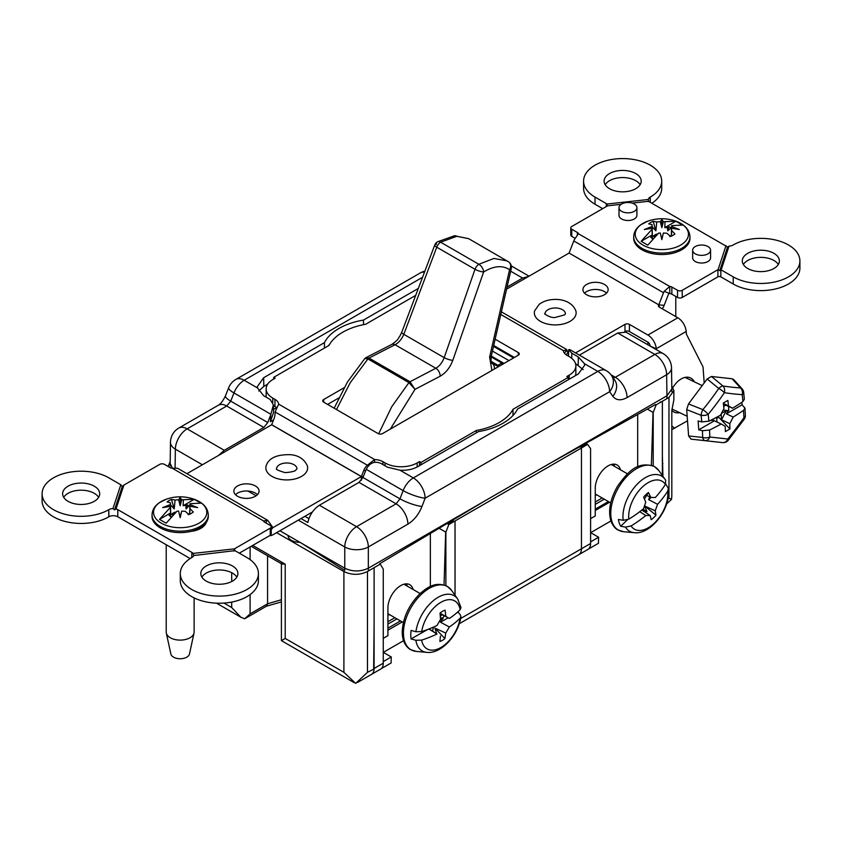 <?xml version="1.0" encoding="UTF-8"?>
<svg xmlns="http://www.w3.org/2000/svg" width="842" height="842" viewBox="0 0 842 842"><rect width="100%" height="100%" fill="white"/><g stroke="black" fill="none" stroke-linecap="round" stroke-linejoin="round"><path stroke-width="1.26" d="M653.213 465.868L653.213 412.443L656.171 404.823L662.359 401.245L662.359 460.732L662.38 401.255L668.969 397.445L673.863 390.625L673.863 399.897L671.821 410.307L671.821 496.043L671.548 499.327L668.969 498.243L667.959 498.832M673.863 390.625L671.79 385.983M671.548 499.327L666.611 504M662.359 460.732L662.359 475.551M455.038 595.273L455.038 520.956L581.454 447.976L581.454 548.774L460.616 618.533M459.269 623.712L578.759 554.72A12.998 7.504 -120 0 0 581.454 548.774L590.6 543.479L590.579 448.649L587.6 444.408L585.8 443.366M445.871 585.569L445.871 532.155L448.828 524.534L455.027 520.956L455.027 595.262M387.92 630.205L402.234 621.943M403.55 640.699L383.32 652.371M276.597 532.67L343.904 571.529C351.756 575.254 359.618 575.244 367.48 571.508L374.111 567.676L374.101 668.99L367.48 672.305L355.682 683.42L343.904 672.326L285.206 638.436L285.206 564.161L281.965 564.066L251.2 546.3M357.461 682.483L371.427 674.431A12.998 7.504 -120 0 0 374.101 668.99M170.189 461.437L168.137 466.479M281.975 640.299L285.206 638.436M281.407 601.925L266.482 606.177L244.675 618.775L240.875 617.228L231.697 607.545L223.961 603.082M244.675 618.775L250.106 613.86L250.106 594.589M374.101 567.676L380.258 564.119L383.257 569.129L383.257 663.191L374.101 668.474L374.101 623.469M299.847 542.259A11.251 6.494 180 0 1 288.132 535.491M371.69 674.263L380.563 669.137A12.998 7.504 -120 0 0 383.257 663.191M383.257 661.591L391.267 656.96L391.088 663.001L381.121 668.759M391.267 656.96L383.257 652.329M445.671 532.102L444.039 584.895L445.692 532.049L439.071 528.292M447.06 523.514L448.828 524.534M447.597 523.198L448.312 523.608A11.399 6.578 0 0 0 453.68 519.567M587.6 444.408L581.454 447.976M578.907 447.207A11.399 6.578 180 0 0 586.011 444.123L585.243 443.681M579.033 554.552L587.905 549.426A12.998 7.504 -120 0 0 590.6 543.479M590.6 541.88L598.609 537.249L598.43 543.301L588.453 549.047M598.609 537.249L590.6 532.628M595.262 510.505L609.566 502.242M610.882 520.987L590.663 532.66M653.013 412.391L651.382 465.184L653.034 412.338L647.309 409.107M501.716 363.07L503.2 363.933M492.812 357.861L491.949 356.766M584.937 443.85L585.79 444.334M584.453 363.691L584.611 365.312L578.328 373.964L517.567 409.044A57.393 33.133 0 0 1 478.509 431.588L417.758 466.668C412.759 469.415 406.833 470.594 399.971 470.204L413.338 477.919L597.82 371.406L584.453 363.691L578.317 356.955L571.802 353.198L568.624 349.777L569.666 349.514L606.156 370.585A16.672 9.62 120 0 0 597.82 371.406A16.672 9.62 60 0 1 609.608 391.709L425.126 498.211L421.979 506.463A16.672 3.452 -159.2 0 1 399.992 498.864L403.129 490.623A16.672 3.452 20.8 0 0 425.126 498.211A16.672 9.62 60 0 0 413.338 477.919A16.672 9.62 120 0 0 403.129 490.623L366.217 469.31L362.955 477.488L399.992 498.864L396.108 503.832L358.987 482.392L319.423 505.232L356.545 526.671L396.108 503.832A16.672 9.62 -120 0 1 407.896 524.124L368.333 546.963A16.672 9.451 180 0 1 344.757 546.963A16.672 9.62 -60 0 1 356.545 526.671A16.672 9.62 -120 0 1 368.333 546.963L368.333 568.192C360.471 571.865 352.619 571.865 344.757 568.192L301.299 543.101L344.757 570.35L344.757 546.963L298.3 520.135M583.19 369.638L575.496 363.565M366.217 469.31C369.785 462.763 374.679 460.795 380.9 463.416L387.415 467.173L399.971 470.204M273.555 419.905L270.398 421.737L273.503 412.706L273.376 404.865L270.882 414.264L233.971 392.951L230.729 401.15L226.709 406.023L187.145 428.873L224.267 450.302L218.404 455.522M422.558 277.271L244.18 380.258A16.672 9.62 60 0 0 235.844 379.437A16.672 16.672 0 0 0 228.677 387.741A16.672 3.6 21.6 0 0 233.971 392.951A16.672 9.62 -60 0 1 244.18 380.258L257.547 387.983L263.683 395.74L270.198 399.497L273.376 404.865M270.398 421.737L270.882 414.264M324.475 348.041L324.433 342.631L263.672 377.711L263.809 386.383L258.757 390.993M267.64 384.173L263.809 386.383M329.654 344.283A57.298 33.08 0 0 0 328.17 345.904M363.512 324.665L363.491 320.076A57.393 33.133 0 0 0 324.433 342.631M492.433 351.072L508.947 360.608M513.557 357.955L493.507 346.378M418.348 288.406L363.491 320.076M528.471 276.502L522.577 278.07L507.052 287.038M172.347 468.163L170.168 463.489L170.484 442.229A16.672 9.62 -179.1 0 0 175.368 449.165L175.083 467.689M655.592 404.497L549.837 463.405L666.959 395.782L666.632 374.743L627.079 397.582C620.912 400.887 616.165 400.445 612.839 396.277L609.608 391.709A16.672 13.072 144.7 0 0 611.418 375.374A16.672 16.672 0 0 0 606.156 370.585M379.679 563.782L485.455 500.569L368.333 568.192L368.333 570.571M485.455 500.569L549.837 463.405M279.912 530.755L301.299 543.101M263.83 427.462L226.709 406.023A16.672 9.62 60 0 0 218.373 405.202L218.373 405.202C220.509 404.128 222.867 401.045 225.435 395.929L225.435 395.929A16.672 3.6 21.6 0 0 230.729 401.15L267.767 422.526L263.83 427.462L224.267 450.302M257.547 387.983L257.389 386.573L263.672 377.711M270.303 415.853L267.767 422.526M301.004 518.567L307.835 522.514C309.593 514.936 313.456 509.178 319.423 505.232M358.987 482.392L362.955 477.488M611.418 375.374L614.66 379.942A16.672 13.072 144.7 0 1 612.839 396.277M610.987 374.795L615.292 377.279L654.855 354.44L617.733 333.011L579.401 355.145M617.733 333.011L626.038 332.169L663.191 353.619A16.672 9.62 -60 0 0 654.855 354.44A16.672 9.62 60 0 1 666.632 374.743A16.672 9.62 179.1 0 0 671.516 367.796A16.672 16.672 0 0 0 663.191 353.619M671.516 367.796L671.832 389.057L666.959 395.782L666.917 398.182M491.896 370.459L489.602 357.124L509.557 269.724A6.462 5.241 -54.4 0 0 508.726 261.925L468.668 238.675L456.817 236.297L440.608 242.191A6.462 3.726 120 0 0 436.756 247.211L403.792 334.327C401.781 339.137 398.876 342.61 395.066 344.736L368.996 358.06L410.012 381.742L414.99 389.372L408.938 382.647A3.126 1.789 -60.4 0 1 410.022 381.742L435.819 368.259C439.556 366.091 442.345 362.555 444.176 357.639L475.004 269.293A6.462 3.726 -60 0 1 478.856 264.272L493.938 258.441L507.21 260.936M436.251 244.622A6.462 3.557 58.4 0 1 437.398 241.854L437.398 241.854A6.462 3.557 58.4 0 1 440.608 242.191L478.856 264.272A6.462 3.6 -122.3 0 1 483.634 271.977A6.462 1.484 -160.8 0 1 475.004 269.293L436.756 247.211A6.462 1.6 20.7 0 1 434.746 245.064L401.781 332.18A6.462 1.6 20.7 0 0 403.792 334.327L444.176 357.639A6.462 1.484 -160.8 0 0 452.807 360.323C450.007 367.68 445.797 372.974 440.166 376.206L414.99 389.372L390.32 429.104M508.726 261.925L508.726 261.925A6.462 6.462 0 0 1 511.262 268.619L491.307 356.019A6.462 2.337 12.9 0 1 489.602 357.124M511.262 268.619A6.462 2.337 12.9 0 1 509.557 269.724C502.485 265.051 493.844 265.809 483.634 271.977L452.807 360.323M491.307 356.019C490.833 360.86 490.981 363.27 491.76 363.239L498.527 366.628M408.938 382.647L408.917 382.626A3.126 1.8 -60 0 1 410.012 381.742M378.658 433.819L391.719 406.76L408.917 382.626L367.912 358.955L350.167 382.805L336.484 409.549M334.158 408.202L347.451 382.005L364.87 358.482L367.891 358.945A3.126 1.8 -60 0 1 369.007 358.06L365.986 357.618L364.881 358.482M367.891 358.945A3.126 1.821 -59.6 0 1 368.996 358.06M499.369 366.144L490.981 361.302M606.514 293.153A12.609 7.273 0 0 0 586.621 291.585A12.609 7.273 0 0 0 584.548 293.153M604.451 294.732A12.609 7.273 0 0 0 608.135 289.585A12.609 7.273 0 0 0 600.357 282.859A12.609 7.273 0 0 0 586.621 284.438A12.609 7.273 0 0 0 582.927 289.585A12.609 7.273 0 0 0 590.705 296.31A12.609 7.273 0 0 0 604.451 294.732M621.617 204.017A8.957 5.168 0 0 0 618.996 207.669A8.957 5.168 0 0 0 624.522 212.447A8.957 5.168 0 0 0 634.289 211.331A8.957 5.168 0 0 0 636.91 207.669A8.957 5.168 0 0 0 631.374 202.89A8.957 5.168 0 0 0 621.617 204.017M618.996 207.669L618.996 215.32A8.957 5.168 0 0 0 624.522 220.099A8.957 5.168 0 0 0 634.289 218.983A8.957 5.168 0 0 0 636.91 215.32L636.91 207.669M695.282 246.538A8.957 5.168 0 0 0 692.65 250.2A8.957 5.168 0 0 0 698.186 254.979A8.957 5.168 0 0 0 707.943 253.852A8.957 5.168 0 0 0 710.574 250.2A8.957 5.168 0 0 0 705.038 245.422A8.957 5.168 0 0 0 695.282 246.538M692.65 250.2L692.65 257.852A8.957 5.168 0 0 0 698.186 262.63A8.957 5.168 0 0 0 707.943 261.515A8.957 5.168 0 0 0 710.574 257.852L710.574 250.2M640.131 184.703A18.545 10.704 0 0 0 609.534 180.704A18.545 10.704 0 0 0 605.166 184.703M635.763 188.703A18.545 10.704 0 0 0 641.194 181.135A18.545 10.704 0 0 0 629.742 171.242A18.545 10.704 0 0 0 609.534 173.568A18.545 10.704 0 0 0 604.103 181.135A18.545 10.704 0 0 0 615.555 191.018A18.545 10.704 0 0 0 635.763 188.703M778.313 264.483A18.545 10.704 0 0 0 747.728 260.494A18.545 10.704 0 0 0 743.36 264.483M773.945 268.482A18.545 10.704 0 0 0 779.376 260.915A18.545 10.704 0 0 0 767.936 251.021A18.545 10.704 0 0 0 747.728 253.347A18.545 10.704 0 0 0 742.297 260.915A18.545 10.704 0 0 0 753.737 270.808A18.545 10.704 0 0 0 773.945 268.482M788.459 276.86A39.069 22.555 0 0 0 799.9 260.915A39.069 22.555 0 0 0 775.787 240.075A39.069 22.555 0 0 0 733.214 244.969L733.066 245.054A6.252 3.61 180 0 1 729.046 246.106L721.173 269.914L733.214 276.86A39.069 22.555 0 0 0 788.459 276.86M662.254 308.793A8.757 5.063 120 0 0 664.17 305.32L668.874 293.195L664.149 291.311L669.769 286.469L669.769 293.616A3.336 1.926 180 0 1 671.853 294.174L677.526 297.447A3.336 1.926 0 0 0 682.241 297.447L717.889 276.86A2.084 1.2 180 0 1 720.836 276.86L733.214 284.007A39.069 22.555 0 0 0 788.459 284.007A39.069 22.555 0 0 0 799.9 268.061L799.9 260.915M621.122 204.322L607.093 205.869A3.642 2.105 180 0 1 606.293 206.564L571.75 226.509A3.336 1.926 0 0 0 570.771 227.866A3.336 1.926 0 0 0 571.75 229.234L577.423 232.508A3.336 1.926 180 0 1 578.38 233.708L574.433 239.517A8.852 5.115 120 0 0 573.791 240.938L569.087 253.053L506.579 289.143M569.097 253.042L658.812 304.846L663.517 292.732A8.852 5.115 -60 0 1 664.149 291.311M659.412 307.162L658.865 305.078M668.443 228.498L667.495 227.95M648.287 200.038L648.308 199.491A6.252 3.61 180 0 1 650.119 197.165L650.266 197.081A39.069 22.555 0 0 0 661.707 181.135A39.069 22.555 0 0 0 622.648 158.58A39.069 22.555 0 0 0 583.58 181.135L583.58 188.282A39.069 22.555 0 0 0 595.02 204.227L602.683 208.648M583.58 181.135A39.069 22.555 0 0 0 595.02 197.081L606.293 203.585A3.642 2.105 180 0 1 606.903 204.048L648.308 199.491L648.403 201.67M651.845 203.259A39.069 22.555 0 0 0 661.707 188.282L661.707 181.135M650.266 197.081L650.266 202.354M578.38 233.708L669.769 286.469A3.336 1.926 180 0 1 671.853 287.027L677.526 290.301A3.336 1.926 0 0 0 682.241 290.301L717.889 269.714A2.084 1.2 180 0 1 718.089 269.619L719.752 270.661L727.477 247.316L729.046 246.106M721.173 269.914L719.752 270.661M718.089 269.619L725.972 245.759L727.477 247.316M725.972 245.759A6.252 3.61 180 0 1 724.225 245.054L650.119 202.269A6.252 3.61 180 0 1 648.887 201.259L632.153 203.101M650.119 197.165L650.119 202.269M607.345 206.058L606.903 204.048M570.771 227.866L570.771 235.013A3.336 1.926 0 0 0 571.75 236.381L575.075 238.297M668.874 293.195L669.769 293.616M704.196 382.952L703.059 367.396A3.126 1.958 115.5 0 0 702.828 366.502L686.567 334.463A3.126 1.958 -64.5 0 1 686.335 333.558L686.177 331.464A11.872 6.852 -120 0 0 677.81 317.781L659.328 307.109A3.126 1.8 180 0 1 658.412 305.825A3.126 1.8 180 0 1 658.865 304.888L664.17 305.32M569.087 253.053L658.865 304.888L658.865 306.772M575.549 352.914L624.996 324.37A3.126 1.8 180 0 1 629.416 324.37L647.908 335.042A11.872 6.852 60 0 1 656.276 348.725L650.129 346.083M624.785 331.643L624.996 331.516A3.126 1.8 180 0 1 629.416 331.516L647.908 342.189A3.126 1.8 60 0 1 650.108 345.788M671.821 429.63L687.504 420.811M686.177 331.464L656.276 348.725L656.339 349.662M660.139 401.96L660.181 402.508M415.716 295.363L365.66 324.254A55.214 31.88 0 0 0 329.012 345.42L273.682 377.363L275.155 378.216L272.797 379.574A22.713 13.114 0 0 0 266.146 388.846A22.713 13.114 0 0 0 272.797 398.119L274.934 399.35A12.914 7.462 180 0 1 278.691 404.16L275.06 411.948A12.914 10.188 95.1 0 1 274.018 418.727L271.692 424.705L361.418 476.509L363.733 470.531A12.914 10.188 95.1 0 1 367.375 465.237L374.595 459.532A12.914 7.462 180 0 1 382.921 461.7L385.057 462.932A22.713 13.114 0 0 0 417.169 462.932L419.526 461.574L421 462.426L476.34 430.472A55.214 31.88 0 0 0 499.232 422.526A55.214 31.88 0 0 0 512.988 409.317L512.988 415.506M514.399 357.461L493.707 345.515M344.031 387.783L323.696 399.518A3.231 1.873 0 0 0 322.749 400.845A3.231 1.873 0 0 0 323.696 402.16L378.047 433.546A3.231 1.873 0 0 0 382.626 433.546L518.304 355.208A3.231 1.873 0 0 0 519.251 353.893A3.231 1.873 0 0 0 518.304 352.566L495.149 339.2M338.673 398.024L327.601 404.413M512.988 409.317L568.318 377.363L566.845 376.511L569.203 375.153A22.713 13.114 0 0 0 575.854 365.881A22.713 13.114 0 0 0 569.203 356.608L567.066 355.377A12.914 7.462 180 0 1 563.309 350.577L566.94 350.019A12.914 2.726 -141.2 0 0 567.982 352.609L568.561 353.43M361.418 476.509L363.281 476.677M273.682 377.363L273.682 379.068M266.146 388.846L266.146 395.993A22.713 13.114 0 0 0 266.24 397.224M273.397 405.612L274.934 406.497A12.914 7.462 180 0 1 276.418 407.528M275.06 411.948L367.375 465.237L368.785 465.363M278.691 404.16L374.595 459.532L374.595 462.3M419.526 461.574L419.526 465.647M421 462.426L421 464.795M476.34 430.472L476.34 432.841M568.318 377.363L568.318 379.742M575.402 375.648A22.713 13.114 0 0 0 575.854 373.027L575.854 365.881M501.39 311.835L566.392 349.356L566.94 350.019L564.414 353.156M236.834 577.107A18.545 10.704 0 0 0 206.237 573.107A18.545 10.704 0 0 0 201.87 577.107M232.466 581.106A18.545 10.704 0 0 0 237.897 573.539A18.545 10.704 0 0 0 226.445 563.645A18.545 10.704 0 0 0 206.237 565.971A18.545 10.704 0 0 0 200.806 573.539A18.545 10.704 0 0 0 212.258 583.432A18.545 10.704 0 0 0 232.466 581.106M257.452 494.686A12.609 7.273 0 0 0 237.549 493.117A12.609 7.273 0 0 0 235.486 494.686M255.379 496.264A12.609 7.273 0 0 0 259.073 491.118A12.609 7.273 0 0 0 251.295 484.392A12.609 7.273 0 0 0 237.549 485.971A12.609 7.273 0 0 0 233.865 491.118A12.609 7.273 0 0 0 241.643 497.843A12.609 7.273 0 0 0 255.379 496.264M98.64 497.327A18.545 10.704 0 0 0 68.055 493.328A18.545 10.704 0 0 0 63.687 497.327M94.272 501.327A18.545 10.704 0 0 0 99.703 493.759A18.545 10.704 0 0 0 88.263 483.866A18.545 10.704 0 0 0 68.055 486.181A18.545 10.704 0 0 0 62.624 493.759A18.545 10.704 0 0 0 74.064 503.642A18.545 10.704 0 0 0 94.272 501.327M190.755 531.418A19.482 11.251 0 0 0 200.87 528.334A19.482 11.251 0 0 0 206.227 522.493M246.98 589.484A39.069 22.555 0 0 0 258.42 573.539A39.069 22.555 0 0 0 246.98 557.593L234.939 550.636L193.597 555.552L193.113 553.415A6.252 3.61 180 0 0 191.881 552.405L191.734 557.593A39.069 22.555 0 0 0 180.293 573.539A39.069 22.555 0 0 0 204.406 594.378A39.069 22.555 0 0 0 246.98 589.484M180.293 573.539L180.293 580.685A39.069 22.555 0 0 0 204.406 601.514A39.069 22.555 0 0 0 246.98 596.631A39.069 22.555 0 0 0 258.42 580.685L258.42 573.539M122.248 486.56L123.911 485.055L116.028 508.905L114.523 509.905L122.248 486.56L120.827 484.76L108.786 477.803A39.069 22.555 0 0 0 66.213 472.92A39.069 22.555 0 0 0 42.1 493.759L42.1 500.895A39.069 22.555 0 0 0 66.213 521.735A39.069 22.555 0 0 0 108.786 516.851L108.934 516.767A6.252 3.61 180 0 1 117.775 516.767L190.155 558.551M42.1 493.759A39.069 22.555 0 0 0 66.213 514.588A39.069 22.555 0 0 0 108.786 509.705L108.786 516.851M120.827 484.76L112.954 508.568L114.523 509.905M116.028 508.905A6.252 3.61 180 0 1 117.775 509.62L191.881 552.405M108.786 509.705L108.934 516.767M108.934 509.62A6.252 3.61 180 0 1 112.954 508.568M265.872 522.914L267.23 520.051L177.473 468.226L172.231 468.205A3.336 1.926 180 0 1 170.147 467.647L164.474 464.363A3.336 1.926 0 0 0 159.759 464.363L124.111 484.95A2.084 1.2 180 0 1 123.911 485.055M269.724 535.607A8.757 5.063 120 0 0 272.913 534.796L312.329 512.031M239.317 553.162L270.25 535.302A3.336 1.926 0 0 0 271.229 533.944L271.229 526.797A3.336 1.926 0 0 0 270.25 525.44L264.577 522.166A3.336 1.926 180 0 1 263.62 520.956L267.567 520.282A8.852 5.115 -60 0 1 268.209 520.966L272.913 527.65L361.355 476.583L361.355 480.277M193.113 553.415L234.423 548.858A2.084 1.2 180 0 1 234.602 548.742L270.25 528.155A3.336 1.926 0 0 0 271.229 526.797M186.935 473.688L271.629 424.789L361.355 476.583M272.903 527.639L271.229 529.734M193.692 555.183A6.252 3.61 180 0 1 191.881 557.499M234.423 548.858L234.023 551.1M387.92 621.701L394.866 617.691M387.92 624.09L396.929 618.881M387.92 628.174L400.466 620.922M433.514 627.111L432.546 631.111L436.63 633.647L431.104 630.269L436.977 634.026A104.04 59.656 -179.7 0 1 421.653 640.12L415.885 640.257L411.043 638.952A33.712 19.461 -60 0 1 410.78 634.847A33.712 19.461 -60 0 1 411.096 630.426L415.927 631.721L421.705 631.584A27.681 15.977 -60 0 1 441.04 602.23A27.681 15.977 -60 0 1 460.153 609.692L460.974 607.566L457.669 598.999L451.554 590.347A36.48 21.061 -60 0 0 422.621 593.189A36.48 21.061 -60 0 0 403.434 632.858A36.48 21.061 -60 0 0 416.295 651.413L410.422 649.582C404.97 646.161 402.244 640.225 402.234 631.763C402.908 617.839 408.686 605.282 419.558 594.094C427.315 587.284 435.219 581.348 447.028 586.169L451.554 590.347M458.216 611.534A33.712 19.461 -60 0 1 458.143 612.134L460.374 614.923L460.921 616.712L460.1 618.228A27.681 15.977 -60 0 1 440.766 647.582A27.681 15.977 -60 0 1 421.653 640.12M440.092 613.565L444.176 615.839L443.155 617.596L440.65 618.27L442.145 619.333L442.966 618.849A12.167 7.02 120 0 0 443.155 617.596M440.061 613.208L449.418 618.438L443.166 615.239A12.167 7.02 120 0 0 443.155 615.07M445.839 616.312L445.081 610.166A17.714 10.22 -60 0 0 440.04 613.039L440.555 619.333L437.03 625.49A104.04 59.656 0.3 0 1 421.705 631.584M449.418 618.438A104.04 59.656 0.3 0 0 460.153 609.692M443.166 615.239L444.176 615.839M442.103 614.723L440.345 616.302M432.546 631.111L428.999 628.974M411.043 638.952L427.662 629.49M436.977 634.026L428.904 629.016M442.145 619.333L440.471 622.196L449.365 626.974L445.744 633.079L434.925 628.09L444.913 638.594L445.744 633.079M460.1 618.228A104.04 59.656 -179.7 0 1 449.365 626.974M440.471 622.196L448.218 617.786M456.459 613.102L458.143 612.134M436.63 633.647L434.925 628.09M440.45 636.089L439.871 641.467A17.714 10.22 -60 0 0 444.913 638.594M595.262 502L602.209 497.99M608.398 501.558L595.262 509.147M595.262 504.379L604.272 499.18M641.878 510.042L650.182 515.557L645.772 515.514A104.04 75.58 161.6 0 1 631.079 525.966L625.448 527.103L620.67 526.239A33.712 19.461 -60 0 1 619.27 523.103A33.712 19.461 -60 0 1 618.417 519.451L623.185 520.314L628.816 519.167A27.681 15.977 -60 0 1 642.246 487.15A27.681 15.977 -60 0 1 665.412 484.434L665.685 480.34L665.012 479.298A31.891 18.408 -60 0 1 665.548 480.119M665.506 483.697L668.39 488.413L667.674 491.233A27.681 15.977 -60 0 1 654.245 523.25A27.681 15.977 -60 0 1 631.079 525.966M645.677 494.854L650.792 497.433L648.466 492.517A17.714 10.22 -60 0 0 643.656 497.075L645.751 502.211L643.509 508.726A104.04 75.58 -18.4 0 1 628.816 519.167M650.792 497.433L655.308 497.527A104.04 75.58 -18.4 0 0 665.412 484.434M648.382 492.57L644.467 498.99M620.67 526.239L627.395 519.861M645.772 515.514L639.752 511.704M649.666 496.875L648.687 499.653L657.57 504.326L655.223 510.778L644.551 505.947L655.981 515.146L655.223 510.778M667.674 491.233A104.04 75.58 161.6 0 1 657.57 504.326M648.687 499.653L651.013 497.443M642.93 509.2L646.993 511.662L644.551 505.947M642.141 509.831L646.993 511.662M650.182 515.557L651.182 519.703A17.714 10.22 -60 0 0 655.981 515.146M501.779 364.744L501.716 362.997L497.99 365.344M501.716 362.997L491.128 356.882M682.504 243.917A26.618 15.367 180 0 1 645.067 246.169A26.618 15.367 180 0 1 641.162 224.551A26.618 15.367 180 0 1 647.877 221.141L647.877 221.141C657.181 217.941 666.485 217.941 675.8 221.141L675.8 221.141A26.618 15.367 180 0 1 682.504 243.917M689.956 238.286A28.123 16.24 180 0 1 672.6 253.295A28.123 16.24 180 0 1 641.941 249.769A28.123 16.24 180 0 1 633.71 238.286L633.71 236.844A28.123 16.24 180 0 0 641.941 248.327A28.123 16.24 180 0 0 683.672 247.074A28.123 16.24 180 0 0 689.956 236.844L689.956 238.286M656.728 221.941L660.296 221.699L661.833 227.698L663.37 221.699L675.884 221.246L682.515 225.077L671.632 225.614L671.442 233.245L671.632 228.245L671.621 230.55L674.947 233.929A15.735 9.083 180 0 1 670.537 236.476L666.938 233.255L663.37 233.013L661.833 239.633L660.296 233.013L658.665 233.097L647.782 245.127L641.151 241.296L652.034 229.266L652.034 228.245L652.224 233.245L652.045 224.646L648.719 223.877A15.735 9.083 180 0 1 650.708 222.477A15.735 9.083 180 0 1 653.139 221.33L655.907 230.834L656.728 221.941L653.139 221.33M652.045 224.646L652.318 232.897L652.192 226.793L655.907 230.834M669.158 235.181A9.672 5.589 180 0 1 670.221 236.055L669.79 236.57M653.887 236.57L653.445 236.055A9.672 5.589 180 0 1 654.992 234.886A9.672 5.589 180 0 1 657.013 233.992L657.434 234.518M671.274 236.17L671.495 229.908M656.76 234.771A9.378 5.41 0 0 0 655.202 235.497A9.378 5.41 0 0 0 653.834 236.507M652.034 228.245L644.33 229.529L652.034 226.477M670.769 227.635A13.125 7.578 -0 0 0 668.937 226.814L667.464 227.635L667.759 230.834L671.442 227.635M667.759 230.834L668.937 226.814M657.202 234.623L657.013 233.992M652.192 226.793L652.403 238.739M661.833 227.698L661.833 219.425L663.37 221.699M660.296 221.699L661.833 219.425M665.001 221.783L664.822 227.635L667.464 227.635M675.884 221.246L664.822 227.635M671.442 229.94L671.632 225.614M671.632 226.477L679.336 229.529L671.632 228.245M671.621 230.55L671.453 236.097M660.296 233.013L661.833 239.633M661.833 238.802L663.37 233.013M652.287 238.739L652.224 236.434L650.803 237.286A13.125 7.578 0 0 0 652.224 238.349L652.855 238.739M652.224 236.434L652.034 229.266M652.224 234.907L641.151 241.296M712.164 419.569L714.405 420.779L698.765 429.809L698.123 420.968L701.775 421.895L708.901 421.2A276.071 144.887 175.8 0 0 720.542 415.159A275.955 215.068 119.8 0 0 723.909 408.528A276.102 159.412 -120 0 0 723.289 403.055A253.263 46.51 157.6 0 0 727.856 400.413A276.102 159.412 -120 0 1 728.477 405.897L723.341 403.455M723.383 403.771L725.836 405.181L723.678 406.423M725.836 405.181L732.551 408.233A275.955 10.251 -152.8 0 0 728.477 405.897M728.519 406.307L728.835 410.696L723.162 410.022M743.718 392.425L744.349 399.234L742.886 401.581A259.483 102.703 -109.6 0 0 742.255 394.656A6.252 3.031 -5.7 0 0 743.718 392.425A6.252 6.252 0 0 0 742.128 388.836L733.666 379.553L732.119 378.763L711.458 376.479L707.185 378.942L718.71 388.467A6.252 2.768 -50.4 0 1 722.983 386.004A6.252 4.578 -81.5 0 1 724.373 392.698A6.252 1.621 -146 0 0 718.71 388.467A253.779 223.267 153.7 0 1 702.87 409.622A6.252 1.347 -140.3 0 1 708.164 414.338A6.252 3.073 173.9 0 1 701.06 415.201A6.252 2.326 -68.4 0 1 702.87 409.622L688.503 403.939L707.185 378.942M742.128 388.836A6.252 4.178 137.7 0 0 740.455 387.92L732.119 378.763M716.7 418.369L718.7 417.211L729.94 428.957A276.102 159.412 -120 0 0 729.772 423.684A275.955 215.068 -60.2 0 0 733.193 417.074A276.081 144.898 -4.2 0 0 743.528 410.422L745.002 408.117L742.065 404.813L741.876 402.255M744.223 419.211A6.252 1.81 -144.6 0 0 743.918 417.727A6.252 3.526 -2.4 0 0 745.37 415.327A6.252 6.252 0 0 1 744.223 419.211L728.225 440.313A6.252 1.284 -141 0 0 727.783 438.998A6.252 3.61 60 0 1 726.488 441.797A6.252 6.252 0 0 0 728.225 440.313M742.065 404.813L726.425 413.843L727.698 411.359L726.225 410.664L721.552 419.769L729.772 423.684M733.193 417.074L726.425 413.843M726.225 410.664L721.436 413.433M721.141 414.011L721.552 419.769M728.835 410.696L727.698 411.359M742.886 401.581A276.071 144.887 175.8 0 1 732.551 408.233M701.775 421.895A253.61 182.493 -133.9 0 0 701.06 415.295A6.252 3.126 -7 0 0 708.164 414.338A259.662 228.435 153.7 0 0 724.373 392.698A259.662 83.632 -150.1 0 0 742.255 394.656A6.252 4.947 -86.3 0 0 740.455 387.92A253.779 81.737 -150.1 0 1 722.983 386.004L711.458 376.479M688.503 403.939L686.693 409.612L688.609 435.945L691.061 439.156L722.689 442.597A6.252 4.968 -83.7 0 0 727.783 438.998L709.806 437.009A259.483 186.714 -133.9 0 0 709.553 430.041L702.417 430.736L698.765 429.809M688.609 435.945L702.66 437.451A6.252 3.421 -1.2 0 0 709.806 437.009A6.252 4.536 -83.7 0 1 705.122 440.661A6.252 3.294 -83.9 0 1 702.66 437.451A253.61 182.493 -133.9 0 0 702.417 430.736M714.405 420.779L721.184 424.01A275.955 10.251 27.2 0 1 725.204 426.315A276.102 159.412 -120 0 1 725.372 431.588A253.147 190.26 23.7 0 0 729.94 428.957M709.553 430.041A276.081 144.898 -4.2 0 0 721.184 424.01M712.89 419.905L711.743 420.568L711.69 419.811M716.616 417.264L716.963 422M718.31 416.369L718.7 417.211M534.638 310.824A20.892 12.062 0 0 0 547.184 323.981A20.892 12.062 0 0 0 572.202 319.886A20.892 12.062 0 0 0 575.844 310.824C571.834 301.057 560.94 299.278 555.299 299.426C548.847 299.468 543.469 301.11 539.164 304.372L534.638 310.824M282.154 479.624A20.892 12.062 0 0 0 307.362 465.826C304.33 459.248 298.847 455.543 290.9 454.701C276.923 454.291 268.672 457.995 266.156 465.826A20.892 12.062 0 0 0 282.154 479.624M200.838 522.008A26.618 15.367 180 0 1 163.39 524.261A26.618 15.367 180 0 1 159.496 502.632A26.618 15.367 180 0 1 166.2 499.232L166.2 499.232C175.515 496.022 184.819 496.022 194.123 499.232L194.123 499.232A26.618 15.367 180 0 1 200.838 522.008M208.29 516.378A28.123 16.24 180 0 1 190.934 531.386A28.123 16.24 180 0 1 160.275 527.86A28.123 16.24 180 0 1 152.044 516.378L152.044 514.936A28.123 16.24 180 0 0 160.275 526.418A28.123 16.24 180 0 0 202.006 525.166A28.123 16.24 180 0 0 208.29 514.936L208.29 516.378M166.211 544.721L166.211 632.058A13.956 8.062 0 0 0 166.316 633.058A13.956 8.062 0 0 0 170.294 637.752A13.956 8.062 0 0 0 184.693 639.678A13.956 8.062 0 0 0 194.018 633.058A13.956 8.062 0 0 0 194.123 632.058L194.123 597.904M194.018 633.058L189.471 653.992A9.378 5.41 180 0 1 183.209 658.444A9.378 5.41 180 0 1 173.536 657.149A9.378 5.41 180 0 1 170.863 653.992L166.316 633.058M175.062 500.032L178.63 499.79L180.167 505.789L181.704 499.79L194.218 499.338L200.849 503.169L189.966 503.695L189.776 511.336L189.966 506.337L189.955 508.631L193.281 512.01A15.735 9.083 180 0 1 188.861 514.567L185.272 511.336L181.704 511.105L180.167 517.725L178.63 511.105L176.999 511.178L166.116 523.219L159.485 519.388L170.368 507.358L170.368 506.337L170.558 511.336L170.379 502.737L167.053 501.969A15.735 9.083 180 0 1 169.031 500.569A15.735 9.083 180 0 1 171.463 499.422L174.241 508.926L175.062 500.032L171.463 499.422M170.379 502.737L170.652 510.989L170.526 504.874L174.241 508.926M187.492 513.273A9.672 5.589 180 0 1 188.555 514.136L188.113 514.651M172.21 514.651L171.779 514.136A9.672 5.589 180 0 1 173.326 512.967A9.672 5.589 180 0 1 175.346 512.083L175.757 512.61M189.608 514.262L189.829 508M175.094 512.862A9.378 5.41 0 0 0 173.536 513.588A9.378 5.41 0 0 0 172.157 514.588M170.368 506.337L162.664 507.621L170.368 504.568M185.798 505.726L186.093 508.926L187.261 504.905L183.146 505.726L183.335 499.874M186.093 508.926L189.103 505.726A13.125 7.578 -0 0 0 187.261 504.905M175.525 512.704L175.346 512.083M170.526 504.874L170.737 516.83M180.167 505.789L180.167 497.517L181.704 499.79M178.63 499.79L180.167 497.517M189.103 505.726L189.776 505.726M194.218 499.338L183.146 505.726M189.776 508.021L189.966 503.695M189.966 504.568L197.67 507.621L189.966 506.337M189.955 508.631L189.787 514.178M178.63 511.105L180.167 517.725M180.167 516.883L181.704 511.105M170.621 516.83L170.558 514.525L169.126 515.378A13.125 7.578 0 0 0 170.558 516.43L171.189 516.83M170.558 514.525L170.368 507.358M170.558 512.999L159.485 519.388M383.257 638.341L387.92 635.657L387.92 607.798A18.124 10.462 -60 0 1 395.835 589.558A18.124 10.462 -60 0 1 409.801 584.695A18.124 10.462 -60 0 1 413.138 589.516M406.36 583.853A18.124 10.462 -60 0 1 407.244 586.106M430.346 586.506L430.346 533.502M590.6 518.64L595.262 515.946L595.262 488.086A18.124 10.462 -60 0 1 603.167 469.847A18.124 10.462 -60 0 1 617.144 464.995A18.124 10.462 -60 0 1 620.48 469.804M613.702 464.142A18.124 10.462 -60 0 1 614.586 466.405M637.689 466.794L637.689 414.464M668.969 397.445L668.969 498.243M662.938 476.351L662.38 456.175M662.359 463.879L662.938 463.563M374.111 623.375L373.659 668.737M367.48 571.508L367.48 672.305M343.904 571.529L343.904 672.326M285.206 564.161L252.737 545.416M231.697 572.697L231.697 581.527M231.697 602.083L231.697 607.545M281.407 599.725L267.577 603.777L267.577 555.752M250.106 546.932L250.106 559.625M266.482 606.177L267.577 603.777L250.106 613.86M304.899 516.325L308.888 518.63M613.208 377.9L615.292 377.279A16.672 9.62 60 0 1 627.079 397.582M571.802 353.198L571.729 358.345M578.191 365.123L578.317 356.955M273.45 409.475L276.281 407.833M491.296 356.061L504.063 363.428M424.884 271.124A16.672 16.672 0 0 0 420.326 272.924A16.672 9.62 60 0 1 424.473 272.219M522.577 278.07L510.673 271.198M421.979 506.463C418.758 514.42 414.053 520.303 407.896 524.124M256.126 495.791L247.874 491.033M202.385 464.763L175.368 449.165A16.672 9.62 -60 0 1 187.145 428.873A16.672 9.62 60 0 0 178.809 428.041A16.672 16.672 0 0 0 170.484 442.229M468.678 238.686L454.469 235.749A6.462 4.894 85 0 1 456.817 236.297M401.781 332.18L399.855 336.19C397.382 339.052 400.108 338.326 391.888 344.389L391.888 344.389A6.462 3.894 62.9 0 1 395.066 344.736L435.819 368.259A6.462 3.936 -117.6 0 1 440.166 376.206M491.728 363.207L491.991 363.365A6.462 5.252 -63.4 0 1 494.307 369.059M679.641 412.675A18.956 11.862 -64.5 0 1 671.821 410.38M672.958 387.488A18.956 11.862 -64.5 0 1 681.178 378.942A18.956 11.862 -64.5 0 1 694.345 381.826M606.293 203.585L606.293 206.564M595.02 197.081L595.02 204.227M677.526 290.301L677.526 297.447M671.853 287.027L671.853 294.174M682.241 290.301L682.241 297.447M717.889 269.714L717.889 276.86M720.836 270.04L720.836 276.86M733.214 276.86L733.214 284.007M571.75 229.234L571.75 236.381M577.423 232.508L577.423 234.813M573.791 240.938L663.517 292.732M624.996 324.37L624.996 331.516M629.416 324.37L629.416 331.516M677.81 317.781L647.908 335.042M671.821 425.968L674.663 428.231M518.304 355.208L518.304 352.566M323.696 402.16L323.696 399.518M567.982 352.609L566.203 354.819M363.733 470.531L365.638 470.699M272.797 398.119L272.797 402.202M274.934 399.35L274.934 406.497M382.921 461.7L382.921 464.584M385.057 462.932L385.057 465.815M417.169 462.932L417.169 466.994M569.203 375.153L569.203 379.226M500.79 314.476L563.309 350.577M117.775 509.62L117.775 516.767M270.25 528.155L270.25 535.302M234.602 548.742L234.602 550.679M172.231 468.205L263.62 520.956M405.476 583.906A18.124 10.462 -60 0 1 406.665 585.769M389.899 614.828A18.124 10.462 -60 0 1 387.92 614.765M460.921 616.723C458.595 634.668 441.44 654.171 426.852 652.382A31.891 18.408 -60 0 1 415.885 640.257M415.927 631.721A31.891 18.408 -60 0 1 434.177 599.978A31.891 18.408 -60 0 1 457.669 598.999M612.692 464.216A18.019 10.409 -60 0 1 613.871 465.984M597.094 495.033A18.019 10.409 -60 0 1 595.262 494.959M623.638 531.702A36.48 21.061 -60 0 1 612.018 521.766A36.48 21.061 -60 0 1 626.09 477.288A36.48 21.061 -60 0 1 658.897 470.636L654.371 466.468C636.836 460.616 627.511 472.667 617.817 485.781C610.271 498.717 607.956 510.42 610.85 520.882C613.807 528.376 617.67 529.776 617.765 529.871L623.638 531.702L634.194 532.67A31.891 18.408 -60 0 1 625.448 527.103M623.185 520.314A31.891 18.408 -60 0 1 638.057 483.329A31.891 18.408 -60 0 1 665.012 479.298L658.897 470.636M668.78 227.329A20.208 11.672 0 0 0 668.211 227.214M653.96 236.739A13.956 8.062 180 0 1 655.15 236.318M727.783 438.998A259.578 143.572 137 0 0 743.918 417.727A259.483 102.703 -109.6 0 0 743.528 410.422M722.868 442.608A6.252 4.694 96.1 0 1 722.699 442.597A6.252 4.694 96.1 0 0 722.699 442.597L691.061 439.156M686.693 409.612L701.06 415.295A6.252 2.326 -68.4 0 1 701.06 415.201M708.901 421.2A259.483 186.714 -133.9 0 0 708.164 414.338M565.445 313.845A10.209 5.894 0 0 0 558.351 308.256A10.209 5.894 0 0 0 546.953 310.424A10.209 5.894 0 0 0 545.027 313.845L545.027 313.866C542.616 312.792 550.415 318.35 555.088 317.476L564.54 314.908L565.445 313.866M296.973 468.878L296.973 468.847A10.209 5.894 0 0 0 289.006 463.121A10.209 5.894 0 0 0 276.555 468.857L276.555 468.878M169.916 516.009A13.956 8.062 180 0 1 170.294 515.788A13.956 8.062 180 0 1 170.589 515.62M172.294 514.83A13.956 8.062 180 0 1 173.484 514.409M281.407 562.982L281.407 640.625L354.072 682.588M240.875 617.228L216.531 603.177M568.518 356.219L568.613 349.777M503.769 363.597L491.233 356.355M170.168 463.489L170.2 466.036M218.373 405.202L178.809 428.041M228.677 387.741L225.435 395.929M235.844 379.437L420.326 272.924M511.305 265.925L529.039 276.176M671.832 389.057L671.8 391.614M454.469 235.749L437.398 241.854A6.462 6.462 0 0 0 434.746 245.064M391.888 344.389L365.986 357.618M426.852 652.382L416.295 651.413M387.92 613.681L403.36 622.596M403.96 584.211L420.126 593.547M668.39 488.413C671.463 507.337 651.413 534.975 634.194 532.67M595.262 493.98L610.703 502.895M611.303 464.5L627.469 473.835M647.877 221.141L640.815 224.74C636.194 228.077 633.826 232.118 633.71 236.844M675.789 316.613L675.789 296.447M647.877 344.778L647.877 342.178M689.956 236.844C689.556 229.771 684.83 224.54 675.8 221.141M745.002 408.117L745.37 415.327M711.764 441.44L722.699 442.597A6.252 6.252 0 0 0 726.488 441.797M702.228 385.583L685.051 377.405M687.177 416.253L672.232 409.138M296.973 468.847L295.721 470.162C295.384 471.688 284.47 473.13 284.017 472.299C278.186 470.499 275.702 469.352 276.544 468.847M166.2 499.232L159.138 502.832C154.518 506.168 152.149 510.21 152.044 514.936M208.29 514.936C207.89 507.863 203.164 502.632 194.123 499.232"/></g></svg>
